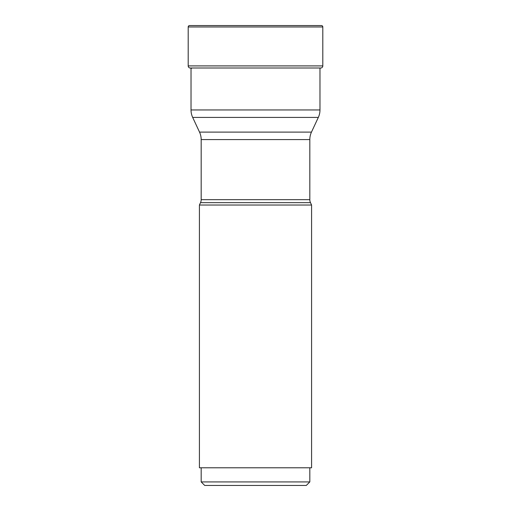 <?xml version="1.0" encoding="UTF-8"?>
<svg xmlns="http://www.w3.org/2000/svg" width="511" height="511" viewBox="0 0 511 511"><rect width="100%" height="100%" fill="white"/><g stroke="black" fill="none" stroke-linecap="round" stroke-linejoin="round"><path stroke-width="0.77" d="M191.025 68.174L191.025 109.954L319.975 109.954L319.975 68.174A159.042 159.042 0 0 0 321.049 67.995A2.121 2.121 0 0 0 322.805 65.906L322.805 26.962A1.412 1.412 0 0 0 321.387 25.55L189.613 25.55A1.412 1.412 0 0 0 188.195 26.962A1.412 1.412 0 0 1 189.613 25.55M189.951 67.995A2.121 2.121 0 0 1 188.195 65.906L188.195 26.962L188.195 65.906A2.121 2.121 0 0 0 189.951 67.989A159.042 159.042 0 0 0 191.689 68.289A159.042 159.042 0 0 1 189.951 67.995L321.049 67.995M199.418 205.026L199.418 467.782L311.582 467.782L311.582 205.026L199.418 205.026L200.516 202.656L310.484 202.656L200.516 202.656A7.065 7.065 0 0 0 201.181 199.667L201.181 139.573A17.668 17.668 0 0 0 199.526 132.106L311.474 132.106L199.526 132.106L192.679 117.421A17.668 17.668 0 0 1 191.025 109.954M201.181 199.667L309.819 199.667A7.065 7.065 0 0 0 310.484 202.656L311.582 205.026M204.713 485.45L306.287 485.45L204.713 485.45L201.181 481.918L309.819 481.918L309.819 467.782M309.819 199.667L309.819 139.573A17.668 17.668 0 0 1 311.474 132.106L318.321 117.421L192.679 117.421M319.975 109.954A17.668 17.668 0 0 1 318.321 117.421M188.195 65.906L322.805 65.906M322.805 26.962L188.195 26.962M309.819 139.573L201.181 139.573M306.287 485.45L309.819 481.918M201.181 481.918L201.181 467.782"/></g></svg>
